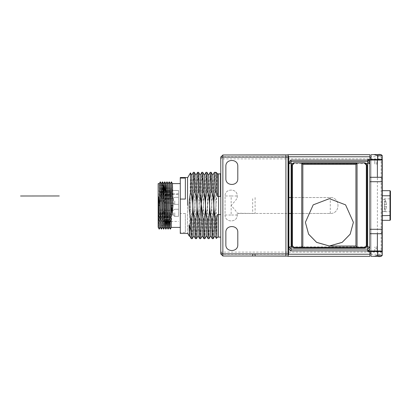 <?xml version="1.0" encoding="UTF-8"?>
<svg xmlns="http://www.w3.org/2000/svg" width="411" height="411" viewBox="0 0 411 411"><rect width="100%" height="100%" fill="white"/><g stroke="black" fill="none" stroke-linecap="round" stroke-linejoin="round"><path stroke-width="0.31" stroke-dasharray="2.06 1.54" d="M291.116 197.537L330.274 197.537C340.544 197.1 340.544 213.9 330.274 213.463C340.544 213.9 340.544 197.1 330.274 197.537L288.902 197.537M291.116 213.463L330.274 213.463L252.673 213.463L252.673 197.537M369.874 256.325L369.874 154.675M367.665 160.285L367.665 159.596L369.874 159.596L369.874 160.038L377.396 160.038L377.396 251.404L367.665 251.404L367.665 250.669M378.814 233.705L369.874 233.705L369.874 162.391L369.874 251.404M369.874 157.881L369.874 253.119L369.874 157.881L370.984 157.881L370.984 253.119L369.874 253.119M288.019 256.325L288.019 154.711L288.681 154.695M288.902 248.804L288.902 162.211M381.603 159.596L369.874 159.596M375.957 159.596L377.175 159.596L375.957 159.596M377.396 251.404L381.603 251.404M375.957 251.404L377.175 251.404L375.957 251.404M370.984 253.119L370.984 157.881M288.019 256.289L288.681 256.305M375.957 164.02L377.175 164.02L375.957 164.02M382.045 229.281L382.045 230.895M382.045 180.105L382.045 181.719M375.957 246.98L377.175 246.98L375.957 246.98M370.984 154.726L370.984 256.274M382.266 251.517L370.984 251.517L370.984 159.483L382.266 159.483M369.874 233.705L369.874 248.563M375.957 251.517L377.123 251.517L375.957 251.517M375.957 159.483L377.123 159.483L375.957 159.483M369.874 177.295L378.814 177.295M370.984 254.229L381.156 254.229L382.266 253.125L382.266 255.226M382.266 253.125L382.266 155.774M382.266 211.583L382.266 199.417L382.266 211.583L384.866 211.583L384.866 206.384L384.475 206.384L384.475 204.616L384.866 204.616L384.866 199.417L382.266 199.417M382.266 198.862L382.266 220.322L382.266 190.678L382.266 198.862L390.008 198.862L390.008 211.696L382.266 211.696M375.957 162.915L377.123 162.915L375.957 162.915M390.45 219.88L390.008 220.322L382.266 220.322M390.008 190.678L382.266 190.678M385.939 201.503L384.866 199.417L384.866 204.616L384.475 204.616L384.475 206.384L384.866 206.384L384.866 211.583L385.939 209.497M375.957 248.085L376.455 248.085L375.957 248.085M390.45 199.052L390.45 211.521M386.602 204.616L384.475 204.616L386.602 204.616L385.893 201.518L386.566 204.616M385.893 201.518L384.475 201.518L384.475 204.616L384.475 201.518L385.893 201.518M386.602 206.384L384.866 206.384L386.566 206.384L385.852 209.482L386.602 206.384L384.475 206.384L384.475 209.482L384.475 206.384L386.566 206.384M385.852 209.482L384.475 209.482L385.852 209.482M237.799 178.657L237.799 166.265M225.855 166.265L225.855 178.657M225.855 232.343L225.855 244.735M237.799 244.735L237.799 232.343M255.108 197.537L255.108 213.463L237.245 213.232C237.229 212.6 235.21 210.021 231.188 205.5C235.21 200.979 237.229 198.4 237.245 197.768L237.245 195.985C237.579 188.14 224.745 188.14 225.079 195.985L225.079 215.015C224.745 222.86 237.579 222.86 237.245 215.015L237.245 213.463L288.902 213.463M237.245 197.768L237.245 195.985C237.579 188.14 224.745 188.14 225.079 195.985L225.079 215.015C224.745 222.86 237.579 222.86 237.245 215.015L237.245 213.232M222.865 256.017L222.865 156.771L220.764 158.872L369.874 158.872M369.874 254.229L222.865 254.229L220.764 252.128L220.764 157.084M369.874 252.128L220.764 252.128L220.764 253.916M220.764 214.568L220.764 194.994C220.764 166.789 220.764 166.789 220.764 194.994L220.764 214.568C220.764 244.021 220.764 244.021 220.764 214.568C220.764 244.021 220.764 244.021 220.764 214.568L218.554 214.568L218.554 196.432L220.322 196.432C220.322 166.732 220.322 166.732 220.322 196.432L220.764 194.994M214.855 235.724L217.075 173.581L217.445 173.642L217.445 196.432L218.554 196.432C218.554 166.732 218.554 166.732 218.554 196.432C218.554 165.731 218.554 168.032 218.554 196.432L218.554 214.568C218.554 245.269 218.554 242.968 218.554 214.568C218.554 244.309 218.554 244.309 218.554 214.568L217.445 214.568C217.445 244.021 217.445 244.021 217.445 214.568C217.445 244.021 217.445 244.021 217.445 214.568L217.445 215.313C217.445 244.103 217.445 244.103 217.445 215.313L216.88 217.023C215.539 211.244 215.641 203.856 217.183 194.86L217.445 195.687L217.445 173.863M292.262 163.66L366.52 163.66L366.997 165.037L366.997 245.763L366.689 246.893L292.087 246.893L291.779 245.763M293.993 247.977L292.427 247.33M293.993 162.823L365.749 163.044M357.046 247.314L301.736 247.314L301.736 163.486L357.046 163.486L357.046 247.314M305.388 222.341L313.208 204.889L329.391 198.703L345.574 204.889L353.393 222.341M217.445 195.687L217.445 176.91M214.609 191.988C216.53 200.984 216.34 209.99 214.049 219.012L213.052 219.012C211.187 208.845 211.377 199.838 213.612 191.988L214.609 191.988L215.302 172.538L216.905 175.456L217.666 174.074M210.406 191.988C212.287 201.133 212.102 210.144 209.846 219.012L208.85 219.012C206.918 213.314 207.108 204.303 209.41 191.988L210.406 191.988L211.177 172.317M206.204 191.988C208.136 197.67 207.945 206.682 205.644 219.012L204.647 219.012C202.731 209.995 202.916 200.989 205.207 191.988L206.204 191.988L206.974 172.317M202.001 191.988C203.918 200.424 203.728 209.43 201.436 219.012L200.445 219.012C198.534 211.233 198.719 202.222 201.005 191.988L202.001 191.988L202.772 172.317M197.799 191.988C199.659 202.274 199.474 211.28 197.234 219.012L196.242 219.012C194.357 209.877 194.547 200.871 196.802 191.988L197.799 191.988L198.564 172.317M193.591 191.988C195.482 200.928 195.292 209.939 193.031 219.012L192.035 219.012C190.149 209.759 190.334 200.748 192.6 191.988L193.591 191.988L194.362 172.317M189.132 206.923L190.026 195.579L189.82 214.213L189.301 209.959M217.183 194.86L217.445 179.628M216.119 233.808C216.371 242.932 216.623 237.337 216.88 217.023M214.352 172.353L213.612 191.988M213.052 219.012L212.282 238.683M210.155 172.337L209.41 191.988M208.85 219.012L208.079 238.683M205.947 172.353L205.207 191.988M204.647 219.012L203.877 238.683M202.243 235.724L204.401 175.276M206.45 235.724L208.603 175.276M210.653 235.724L212.811 175.276M214.049 219.012L213.304 238.657M209.846 219.012L209.107 238.647M205.644 219.012L204.899 238.663M199.674 238.683L200.445 219.012M201.436 219.012L200.702 238.647M195.472 238.683L196.242 219.012M197.234 219.012L196.509 238.621M191.264 238.683L192.035 219.012M193.031 219.012L192.297 238.642M216.119 172.358L215.302 172.538M201.005 191.988L201.734 172.368M196.802 191.988L197.547 172.337M192.6 191.988L193.329 172.379M200.198 175.276L198.04 235.724M195.996 175.276L193.838 235.724M191.793 175.276L189.635 235.724M189.379 236.268L189.82 214.213M190.026 195.579L190.457 172.861M187.58 177.845L187.58 233.155L187.58 177.845M187.58 205.5L187.58 177.516L187.58 205.5M180.28 233.484L180.28 232.436L185.366 232.436L185.366 213.53L180.28 213.53L180.28 178.066M185.366 232.436L185.366 213.53M185.366 178.066L185.366 199.058M180.28 232.436L180.28 213.53M180.28 205.5L180.28 183.599L180.28 205.5M171.346 227.391L172.445 183.609M169.373 221.426L170.231 183.599L169.558 221.426M159.242 229.163L160.316 181.837M161.441 229.163L162.366 185.145M163.66 229.163L164.472 190.463M166.147 221.426L166.984 181.837M168.376 221.426L169.204 181.837M170.324 229.163L171.397 181.837M169.204 226.81L169.132 227.396M168.022 183.604L167.143 221.426M166.989 226.615L166.907 227.396M165.52 190.463L164.683 227.396M163.29 190.463L162.463 227.391M161.359 183.609L160.264 227.391M158.199 227.391L158.158 227.201C158.43 229.621 158.667 213.252 158.774 205.5L159.309 183.599M160.398 227.391L161.508 183.604M162.622 227.396L163.475 190.463M163.65 184.385L163.732 183.604M165.104 221.426L165.962 183.604M167.328 221.426L168.012 183.599M158.774 205.5L158.158 205.5L158.158 225.855L158.158 198.549M158.158 205.5L158.158 185.145L161.646 185.145M163.023 199.181L163.023 185.145M165.058 190.499L178.508 190.499L178.508 194.439L163.686 194.439L163.023 193.776L163.023 190.499L163.023 215.015L163.023 193.771M178.508 193.776L163.023 193.776L163.686 194.439L178.508 194.439L178.508 190.463L178.508 215.015L178.508 190.463L165.058 190.463M178.508 200.856L178.508 204.395L178.508 200.856M178.508 212.8L178.508 216.34L178.508 212.8M174.747 200.856L174.747 204.395L174.747 200.856M173.421 200.856L173.421 198.087L173.421 200.856M174.747 212.8L174.747 216.34L174.747 212.8M173.421 212.8L173.421 215.564L173.421 212.8M330.274 213.463L330.274 197.537M369.874 156.771L222.865 156.771M377.396 159.596L377.396 160.038L382.045 160.038M382.045 250.962L377.396 250.962M382.266 157.875L381.156 156.771L370.984 156.771M381.156 156.771L381.156 158.872L370.984 158.872M382.266 158.872L381.156 158.872L381.156 252.128L370.984 252.128M382.266 252.128L381.156 252.128L381.156 254.229M375.957 248.753L377.123 248.753L375.957 248.753M390.008 211.696L390.008 220.322M237.245 215.015L231.162 215.015L231.162 195.985L237.245 195.985M225.079 215.015L231.162 215.015L231.162 195.985L225.079 195.985M165.237 212.8L165.237 215.015L165.237 210.586L165.237 215.015L165.237 210.586L165.237 212.8L163.023 212.8L165.237 212.8M165.237 200.856L165.237 198.641L165.237 200.856L163.023 200.856L165.237 203.065L173.421 203.065L161.919 203.065L161.919 198.641L161.919 203.065L159.704 200.856L161.919 200.856M377.175 164.02L377.175 159.596M374.745 164.02L374.745 159.596M374.745 251.404L374.745 246.98M377.175 251.404L377.175 246.98M377.123 251.517L377.123 248.753L376.455 248.085M374.796 251.517L374.796 248.753L375.464 248.085M374.796 162.915L374.796 159.483M377.123 162.915L377.123 159.483M163.023 225.855L158.158 225.855M163.378 221.426L166.804 221.426M171.043 221.426L178.508 221.426M178.508 204.395L174.747 204.395L173.421 203.62L174.747 204.395L178.508 204.395M178.508 197.316L174.747 197.316L173.421 198.087L174.747 197.316L178.508 197.316M178.508 216.34L174.747 216.34L178.508 216.34M178.508 209.261L174.747 209.261L178.508 209.261M173.421 215.564L174.747 216.34L173.421 215.564M173.421 210.036L174.747 209.261L173.421 210.036M173.421 215.015L165.237 215.015L163.023 212.8L165.237 210.586L163.67 211.239L163.08 212.297L163.023 212.8L165.237 215.015L173.421 215.015M173.421 210.586L165.237 210.586L173.421 210.586M159.704 200.856L161.919 198.641L173.421 198.641L165.237 198.641L163.023 200.856"/><path stroke-width="0.62" d="M288.902 197.537L291.116 197.537M369.874 251.404L369.874 256.325L288.019 256.325L288.019 155.245L288.681 156.776L288.681 254.224L288.019 255.755M369.874 154.675L288.019 154.675L369.874 154.675L369.874 159.596M369.874 160.038L369.874 162.391L368.898 160.614L367.665 160.285L367.665 159.596L381.603 159.596L382.045 160.038L382.045 180.105M288.019 256.115L255.108 256.017L285.917 256.017L285.917 253.916L255.108 253.916L255.108 256.017L222.865 256.017L220.764 253.916L222.865 253.916L222.865 256.017L220.764 253.916L220.764 157.084L222.865 154.983L288.019 154.885M288.019 154.675L288.019 155.245M367.665 250.91L290.515 250.854L288.902 248.804L288.902 163.542L291.009 161.451L367.773 161.451L369.874 163.547L369.874 247.006L367.773 249.097L367.665 246.893L366.689 246.893L364.788 247.977L293.993 247.977L292.427 247.33L291.779 245.763L291.779 165.037L292.262 163.66L293.993 162.823L364.788 162.823L366.997 165.037L366.997 245.763L366.35 247.33L364.788 247.977L293.993 247.977L293.993 247.314L292.442 245.763L291.779 245.763L291.779 165.037L292.427 163.47L293.993 162.823L293.993 163.486L292.442 165.037L291.779 165.037M288.902 162.211L288.902 163.547L288.902 162.211L290.603 160.146L291.009 160.11L367.665 160.11M382.045 230.895L382.045 250.962L381.603 251.404L367.665 251.404L367.773 249.102L291.009 249.102L288.902 247.001L288.902 248.814M370.984 253.119L369.874 253.119M370.984 157.881L369.874 157.881M369.874 177.295L378.814 177.295C381.48 176.987 382.554 178.461 382.045 181.719L382.045 229.281C382.554 232.539 381.48 234.013 378.814 233.705L369.874 233.705M373.897 256.428L377.617 255.318L377.617 251.517L382.266 251.517L382.266 255.226L377.837 255.318L377.837 256.428C380.144 256.87 381.619 256.474 382.266 255.226L381.156 256.336L370.984 256.274L370.984 251.404M370.984 159.596L370.984 154.726L373.897 154.572L377.617 155.682L377.617 159.483L370.984 159.483M365.749 163.044L366.52 163.66L367.665 163.66L367.665 246.893L369.874 247.001L369.874 248.563L368.975 250.294L367.773 250.669M369.874 163.547L369.874 162.391L369.874 163.547L367.665 163.66L367.773 160.285M377.617 251.517L370.984 251.517M382.266 251.517L382.266 159.483L377.617 159.483M382.266 159.483L382.266 155.774L381.156 154.664L377.837 154.572C380.144 154.13 381.619 154.526 382.266 155.774L377.837 155.682L377.837 154.572L373.897 154.572M390.008 211.696L390.45 211.521L390.45 219.88L390.008 220.322L382.266 220.322M390.45 215.482L390.45 195.939L390.008 195.764L390.008 220.322L390.45 219.88L390.45 215.482L382.266 215.677M390.45 195.939L390.45 191.12L390.008 190.678L390.008 195.764L382.266 195.764M390.008 198.862L390.45 199.052L390.45 191.12L390.008 190.678L382.266 190.678M237.799 166.265C238.128 158.564 225.526 158.564 225.855 166.265L225.855 178.657C225.526 186.358 238.128 186.358 237.799 178.657L237.799 166.265C238.128 158.564 225.526 158.564 225.855 166.265M225.855 244.735C225.526 252.436 238.128 252.436 237.799 244.735L237.799 232.343C238.128 224.642 225.526 224.642 225.855 232.343L225.855 244.735C225.526 252.436 238.128 252.436 237.799 244.735M288.902 213.463L291.116 213.463M237.799 232.343C238.128 224.642 225.526 224.642 225.855 232.343M225.855 178.657C225.526 186.358 238.128 186.358 237.799 178.657M288.019 157.084L220.764 157.084L222.865 154.983L222.865 253.916L252.673 253.916L252.673 256.017L255.108 256.017M217.445 195.687L216.119 191.988L216.119 172.358L217.445 173.648L217.445 196.432L218.554 196.432C218.554 165.731 218.554 168.032 218.554 196.432L220.322 196.432C220.322 166.732 220.322 166.732 220.322 196.432L220.764 194.994M216.119 191.988L215.153 191.988C213.273 201.087 213.458 210.098 215.718 219.012L216.119 219.012L217.445 214.568L218.554 214.568C218.554 244.309 218.554 244.309 218.554 214.568C218.554 245.269 218.554 242.968 218.554 214.568L218.554 196.432C218.554 166.732 218.554 166.732 218.554 196.432L218.554 214.568L220.764 214.568M292.427 247.33L292.087 246.893L291.116 246.893L291.009 250.91M292.262 163.66L291.116 163.66L291.116 246.893L288.902 247.001L288.902 163.542L291.116 163.66L291.009 160.11M366.895 246.436L366.689 246.893M292.087 246.893L291.887 246.436M364.788 162.823L364.788 163.486L366.335 165.037L366.335 245.763L364.788 247.314L301.736 247.314L302.84 246.019L302.84 164.405L301.751 163.486L357.046 163.486L357.046 247.309L355.936 246.019L355.936 164.405L302.84 164.405M293.993 247.314L301.736 247.314L301.751 163.486M357.031 163.486L355.936 164.405M353.393 222.325L350.177 234.193L342.183 242.382L329.391 246.019L316.598 242.382L308.604 234.193L305.388 222.325L308.604 234.152L316.598 242.341L329.391 245.984L342.183 242.341L350.177 234.152L353.393 222.325L345.579 204.858L329.391 198.667L313.203 204.858L305.388 222.325M59.266 195.965L20.55 196.006L59.266 195.965M212.508 219.012C214.398 209.995 214.213 200.984 211.948 191.988L210.951 191.988C209.045 200.614 209.23 209.62 211.511 219.012L212.508 219.012L213.278 238.683L214.912 235.724M208.305 219.012C210.191 210.083 210.006 201.071 207.745 191.988L206.748 191.988C204.868 201.092 205.053 210.098 207.308 219.012L208.305 219.012L209.107 238.647M204.103 219.012C206.009 209.564 205.824 200.553 203.543 191.988L202.546 191.988L201.241 203.995L203.106 219.012L204.103 219.012L204.873 238.683L206.502 235.724M199.9 219.012L201.133 203.995L199.335 191.988L198.343 191.988C196.458 200.922 196.643 209.929 198.903 219.012L199.9 219.012L200.702 238.647M195.693 219.012C197.578 209.862 197.388 200.856 195.133 191.988L194.136 191.988C192.256 201.441 192.446 210.453 194.701 219.012L195.693 219.012L196.509 238.621M191.49 219.012C193.386 210.463 193.201 201.452 190.93 191.988L190.776 191.988C188.567 201 188.567 210.006 190.776 219.012L191.49 219.012L192.297 238.642M217.445 215.313C217.445 244.103 217.445 244.103 217.445 215.313L217.424 215.395M189.301 209.959L189.132 206.923M216.119 219.012L216.34 238.442L217.445 237.358M215.153 191.988L214.352 172.353M213.278 238.683L212.256 238.663L211.511 219.012M210.951 191.988L210.18 172.317L208.552 175.276M209.076 238.683L208.053 238.663L207.308 219.012M206.748 191.988L205.947 172.353M204.873 238.683L203.851 238.663L203.106 219.012M201.241 203.995L202.243 235.724L203.851 238.663M203.543 191.988L202.793 172.337L204.401 175.276L206.45 235.724L208.053 238.663M207.745 191.988L207 172.337L208.603 175.276L210.653 235.724L212.261 238.663M212.811 175.276L214.855 235.724L216.34 238.442M216.119 233.808L215.718 219.012M198.903 219.012L199.648 238.663L200.671 238.683M194.701 219.012L195.446 238.663L196.463 238.683M190.776 219.012L190.776 230.088L191.243 238.663L192.261 238.683M216.119 172.358L214.383 172.317M211.948 191.988L211.203 172.337L210.18 172.317M207 172.337L205.978 172.317M202.793 172.337L201.775 172.317L202.546 191.988M199.335 191.988L198.564 172.317L197.573 172.317L198.343 191.988M195.944 175.271L197.573 172.317M193.329 172.379L194.136 191.988M195.133 191.988L194.388 172.337L193.365 172.317M190.93 191.988L190.776 185.32L190.776 191.988M201.133 203.995L200.198 175.276M198.04 235.724L195.996 175.276L194.388 172.337M195.446 238.663L193.843 235.724L191.793 175.276M189.635 235.724L189.075 224.925L189.394 236.258M190.776 185.32L190.473 172.861M187.58 233.155L189.379 236.268M189.075 224.925L190.776 230.088M190.457 172.861L187.58 177.845M187.58 205.5L187.58 177.516L187.58 205.5M187.58 177.516L180.28 177.516L180.28 178.066L185.366 178.066L185.366 199.058L180.28 199.058L180.28 233.484L187.58 233.484M180.28 178.066L180.28 199.058M170.375 183.609L171.397 181.837L172.445 183.609L172.98 205.5L172.106 214.537L170.935 205.5L170.231 183.599M168.181 183.609L169.204 181.837L170.241 183.609L171.336 227.401L180.28 227.401M159.293 183.609L160.336 181.837L161.42 229.163L160.398 227.391L159.309 183.599L158.158 183.599L158.158 198.549L158.533 196.463L159.221 229.163L160.264 227.391M161.42 229.163L162.463 227.391M162.366 185.145L162.545 181.837L163.511 227.031L163.645 229.163L164.683 227.396M164.472 190.463L164.775 181.837L165.869 229.163L166.147 221.426M168.012 183.599L169.127 227.401L168.15 185.577L168.022 183.604L167 181.837L168.094 229.163L168.376 221.426M169.219 181.837L170.303 229.163L171.346 227.391M171.418 181.837L172.106 214.537M169.373 221.426L169.204 226.81M167.143 221.426L166.989 226.615M165.787 183.599L166.111 185.577L167.082 227.401L166.691 223.163L165.797 183.604L165.52 190.463M165.104 221.426L164.903 227.18L164.672 227.401L164.534 225.423L163.568 183.604L163.29 190.463M162.628 227.401L161.359 183.609L160.336 181.837M160.408 227.401L159.704 205.5L158.158 205.5L158.158 227.201L159.221 229.163M161.348 183.599L161.79 189.61L162.489 225.423L162.622 227.396L163.645 229.163M163.475 190.463L163.65 184.385M163.557 183.599L163.948 187.837L164.847 227.396L165.869 229.163M167.082 227.401L167.328 221.426M169.291 227.401L169.558 221.426M158.533 196.463L159.704 205.5M158.158 198.544L158.158 205.5M158.158 185.145L158.209 227.401M161.646 185.145L163.023 185.145L163.023 199.181M165.058 190.463L164.015 190.463M163.855 190.463L163.023 190.463M163.023 190.499L163.855 190.499M164.015 190.499L165.058 190.499M369.874 254.224L288.681 254.224M288.681 156.776L369.874 156.776M288.019 253.916L285.917 253.916L285.917 154.983L222.865 154.983M367.665 160.038L377.396 160.038L377.396 159.596M377.396 177.295L377.396 160.038L382.045 160.038M382.045 250.962L377.396 250.962L377.396 251.404M377.396 233.705L377.396 250.962L367.665 250.962M382.045 181.719L369.874 181.719M369.874 229.281L382.045 229.281M377.837 251.517L377.617 255.318M377.617 155.682L377.837 159.483M255.108 253.916L252.673 253.916M366.335 165.037L366.997 165.037M366.335 245.763L366.997 245.763M364.788 247.314L364.788 247.977M292.442 245.763L292.442 165.037M329.391 246.019L355.936 246.019M170.935 205.5L172.98 205.5M369.874 247.001L369.874 248.573M222.865 256.017L252.673 256.017M217.445 173.863L220.322 173.863L220.764 173.421M220.764 237.137L217.445 237.137M214.362 172.337L212.754 175.276M205.952 172.337L204.349 175.276M202.299 235.724L200.691 238.663M210.704 235.724L209.101 238.663M212.806 175.276L211.203 172.337M200.193 175.276L198.59 172.337M198.092 235.719L196.484 238.657M193.889 235.724L192.286 238.663M191.788 175.281L190.468 172.867M189.687 235.729L189.389 236.268M201.755 172.337L200.147 175.276M199.654 238.657L198.045 235.719M193.345 172.343L191.742 175.281M191.243 238.663L189.641 235.729M180.28 183.599L172.43 183.599M162.545 181.837L163.568 183.604M164.775 181.837L165.797 183.604M165.885 229.163L166.907 227.396M167.072 227.396L168.094 229.163L169.132 227.396M162.53 181.837L161.508 183.604M164.76 181.837L163.732 183.604M166.984 181.837L165.962 183.604M170.303 229.163L169.281 227.391M163.023 221.426L163.378 221.426M166.804 221.426L168.849 221.426M168.998 221.426L171.043 221.426"/></g></svg>
